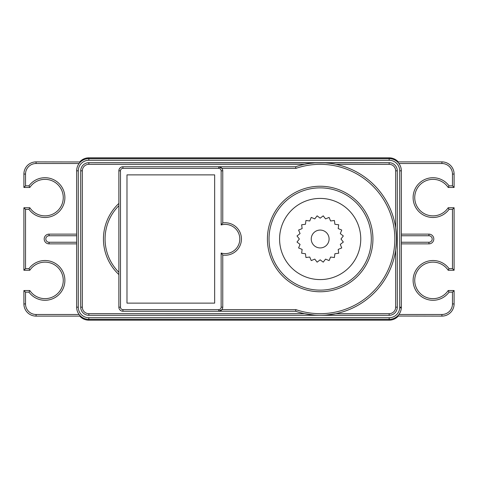 <?xml version="1.0" encoding="UTF-8"?>
<svg xmlns="http://www.w3.org/2000/svg" width="478" height="478" viewBox="0 0 478 478"><rect width="100%" height="100%" fill="white"/><g stroke="black" fill="none" stroke-linecap="round" stroke-linejoin="round"><path stroke-width="0.72" d="M126.987 303.124L126.987 174.876L214.652 174.876L214.652 303.124L126.987 303.124M221.141 307.181L222.766 307.181L222.766 255.049L222.766 307.181A4.057 4.057 0 0 1 218.709 311.244L122.93 311.244A4.057 4.057 32.5 0 1 118.867 307.181L118.867 170.819A4.057 4.057 155.8 0 1 122.93 166.756L218.709 166.756A4.057 4.057 0 0 1 222.766 170.819L222.766 222.951L221.141 224.965L221.141 170.819A2.438 2.438 0 0 0 218.709 168.381L122.93 168.381A2.438 2.438 -24.2 0 0 120.492 170.819L120.492 307.181A2.438 2.438 -147.5 0 0 122.93 309.619L218.709 309.619A2.438 2.438 0 0 0 221.141 307.181L221.141 253.035A14.609 14.609 -155.3 0 0 239.813 239A14.609 14.609 -155.3 0 0 221.141 224.965M221.953 168.381L218.709 166.756L295.619 166.756L295.888 168.381L221.953 168.381A4.057 4.057 0 0 1 222.766 170.819L222.766 222.951A16.234 16.234 24.7 0 1 241.438 239A16.234 16.234 24.7 0 1 222.766 255.049L221.141 253.035M222.766 307.181A4.057 4.057 0 0 1 221.953 309.619L295.888 309.619L295.619 311.244A76.301 76.301 -97.6 0 0 396.471 239A76.301 76.301 -97.6 0 0 295.619 166.756L122.93 166.756L122.93 168.381M122.93 309.619L122.93 311.244L295.619 311.244L218.709 311.244L221.953 309.619M326.05 315.074L335.825 313.676L389.164 313.676A6.495 6.495 152.8 0 0 395.659 307.181L395.659 250.102L396.37 242.914M396.37 235.086L395.659 227.898L395.659 170.819A6.495 6.495 -133.8 0 0 389.164 164.324L389.164 162.699A8.114 8.114 0 0 1 397.284 170.819L397.284 307.181A8.114 8.114 -27.2 0 1 389.164 315.301L88.836 315.301A8.114 8.114 0 0 1 80.716 307.181L80.716 170.819A8.114 8.114 0 0 1 88.836 162.699L325.285 162.873M332.025 163.625L335.825 164.324A76.301 76.301 0 0 1 395.659 227.898M325.787 162.908L331.033 163.476M295.619 166.756A76.301 76.301 0 0 1 304.516 164.324L308.352 163.619M309.32 163.476L314.566 162.908M315.223 162.861L389.164 162.699A8.114 8.114 46.2 0 1 397.284 170.819L397.284 307.181A8.114 8.114 0 0 1 389.164 315.301L323.032 315.247M318.91 315.289L88.836 315.301A8.114 8.114 -133.6 0 1 80.716 307.181L80.716 170.819A8.114 8.114 152.7 0 1 88.836 162.699L88.836 164.324A6.495 6.495 -27.3 0 0 82.341 170.819L82.341 307.181A6.495 6.495 46.4 0 0 88.836 313.676L304.516 313.676A76.301 76.301 0 0 1 295.619 311.244M304.516 313.676L314.387 315.08M395.659 250.102A76.301 76.301 0 0 1 335.825 313.676M82.341 170.819L80.716 170.819A8.114 8.114 152.7 0 1 88.836 162.699L389.164 162.699A8.114 8.114 46.2 0 1 397.284 170.819L395.659 170.819M122.93 311.244A4.057 4.057 0 0 1 118.867 307.181L118.867 274.557A48.702 48.702 -66.8 0 1 118.867 203.443L118.867 274.557A48.702 48.702 -66.8 0 1 118.867 203.443L118.867 170.819A4.057 4.057 0 0 1 122.93 166.756C120.462 167.001 119.112 168.352 118.867 170.819L120.492 170.819M88.836 317.733L389.164 317.733A10.552 10.552 -46.9 0 0 399.716 307.181L399.716 170.819A10.552 10.552 -140.1 0 0 389.164 160.267L88.836 160.267A10.552 10.552 133 0 0 78.284 170.819L78.284 307.181A10.552 10.552 39.8 0 0 88.836 317.733L88.836 319.358L389.164 319.376L88.836 319.358A12.177 12.177 -140.2 0 1 76.659 307.181L76.659 170.819A12.177 12.177 -47 0 1 88.836 158.642L389.164 158.642A12.177 12.177 39.9 0 1 401.341 170.819L401.341 234.13L428.939 234.13A4.87 4.87 0 0 1 433.809 239A4.87 4.87 0 0 1 428.939 243.87L401.341 243.87L428.939 243.87L428.939 242.244A3.244 3.244 -103.7 0 0 432.184 239A3.244 3.244 -103.7 0 0 428.939 235.756L401.341 235.756L401.341 234.13L428.939 234.13A4.87 4.87 76.3 0 1 433.809 239A4.87 4.87 76.3 0 1 428.939 243.87M80.274 315.839L79.946 315.504M79.545 315.056L79.097 314.488L36.077 314.488A10.552 10.552 26.3 0 1 25.525 303.936L23.9 303.936L23.9 290.54L29.821 290.54L28.973 292.166A19.885 19.885 162.3 0 0 58.334 295.153A19.885 19.885 162.3 0 0 58.334 265.643A19.885 19.885 162.3 0 0 28.973 268.63L29.821 270.249L23.9 270.249L23.9 207.751L29.821 207.751L28.973 209.376A19.885 19.885 175 0 0 58.334 212.357A19.885 19.885 175 0 0 58.334 182.847A19.885 19.885 175 0 0 28.973 185.834L29.821 187.46L23.9 187.46L23.9 174.064A12.177 12.177 0 0 1 36.077 161.887L80.483 161.958M401.341 235.756L401.341 307.181A12.177 12.177 133.1 0 1 389.164 319.358L389.164 320.17L88.836 320.17A12.177 12.177 0 0 1 79.76 316.113M399.716 170.819L401.341 170.819L401.341 307.181A12.177 12.177 0 0 1 398.903 314.488L398.455 315.056M398.055 315.504L397.726 315.839M397.517 316.042L441.923 316.113A12.177 12.177 0 0 0 454.1 303.936L454.1 290.54L452.475 292.166L449.027 292.166L448.179 290.54L454.1 290.54M400.57 307.993L400.57 307.181M397.439 161.887L441.923 161.887A12.177 12.177 0 0 1 454.1 174.064L454.1 187.46L448.179 187.46L449.027 185.834L452.475 185.834L452.475 174.064A10.552 10.552 26.3 0 0 441.923 163.512L398.903 163.512L398.455 162.944M397.726 162.161L398.055 162.496M454.1 187.46L452.475 185.834M452.475 268.624L454.1 270.249L448.179 270.249L449.027 268.624L452.475 268.624L452.475 209.376L449.027 209.376A19.885 19.885 162.3 0 1 419.666 212.357A19.885 19.885 162.3 0 1 419.666 182.847A19.885 19.885 162.3 0 1 449.027 185.834M448.179 187.46A18.266 18.266 -17.7 0 0 420.957 183.875A18.266 18.266 -17.7 0 0 420.957 211.336A18.266 18.266 -17.7 0 0 448.179 207.751L454.1 207.751L454.1 270.249M454.1 207.751L452.475 209.376M448.179 207.751L449.027 209.376M389.164 160.267L389.164 158.642L88.836 158.624L389.164 158.624L389.164 157.83L88.836 157.83L88.836 160.267M76.659 242.244L76.659 243.87L49.061 243.87A4.87 4.87 -127.6 0 1 44.191 239A4.87 4.87 -127.6 0 1 49.061 234.13L49.061 235.756A3.244 3.244 -127.6 0 0 45.816 239A3.244 3.244 -127.6 0 0 49.061 242.244L76.659 242.244L76.659 234.13L49.061 234.13L76.659 234.13L76.659 170.819A12.177 12.177 0 0 1 79.097 163.512L79.545 162.944M79.946 162.496L80.274 162.161M49.061 242.244L49.061 243.87L76.659 243.87L76.659 307.181L78.284 307.181M80.561 316.113L36.077 316.113A12.177 12.177 0 0 1 23.9 303.936M23.9 187.46L25.525 185.834L28.973 185.834M29.821 207.751A18.266 18.266 175 0 0 57.043 211.336A18.266 18.266 175 0 0 57.043 183.875A18.266 18.266 175 0 0 29.821 187.46A18.266 18.266 175 0 1 57.043 183.875A18.266 18.266 175 0 1 57.043 211.336A18.266 18.266 175 0 1 29.821 207.751M23.9 207.751L25.525 209.376L25.525 268.624L28.973 268.624M23.9 270.249L25.525 268.624M29.821 290.54A18.266 18.266 162.3 0 0 57.043 294.125A18.266 18.266 162.3 0 0 57.043 266.664A18.266 18.266 162.3 0 0 29.821 270.249A18.266 18.266 162.3 0 1 57.043 266.664A18.266 18.266 162.3 0 1 57.043 294.125A18.266 18.266 162.3 0 1 29.821 290.54M23.9 290.54L25.525 292.166L25.525 303.936M267.411 239A52.759 52.759 108.8 0 1 320.17 186.241A52.759 52.759 108.8 0 1 372.93 239A52.759 52.759 -176.9 0 1 320.17 291.759A52.759 52.759 -176.9 0 1 267.411 239A52.759 52.759 108.8 0 1 320.17 186.241A52.759 52.759 108.8 0 1 372.93 239M360.753 239A40.582 40.582 0 0 0 320.17 198.418A40.582 40.582 0 0 0 279.582 239A40.582 40.582 0 0 0 320.17 279.582A40.582 40.582 0 0 0 360.753 239M343.329 242.047L340.282 244.389L341.752 247.939L338.203 249.408L338.705 253.221L334.893 253.722L334.391 257.534L330.579 257.033L329.109 260.582L325.56 259.112L323.218 262.159L320.17 259.823L317.123 262.159L314.781 259.112L311.232 260.582L309.762 257.033L305.95 257.534L305.448 253.722L301.636 253.221L302.138 249.408L298.589 247.939L300.059 244.389L297.011 242.047L299.348 239L297.011 235.953L300.059 233.611L298.589 230.061L302.138 228.592L301.636 224.78L305.448 224.278L305.95 220.466L309.762 220.967L311.232 217.418L314.781 218.888L317.123 215.841L320.17 218.177L323.218 215.841L325.56 218.888L329.109 217.418L330.579 220.967L334.391 220.466L334.893 224.278L338.705 224.78L338.203 228.592L341.752 230.061L340.282 233.611L343.329 235.953L340.987 239L343.329 242.047M311.244 239A8.927 8.927 0 0 0 320.17 247.927A8.927 8.927 0 0 0 329.097 239A8.927 8.927 0 0 0 320.17 230.073A8.927 8.927 0 0 0 311.244 239M222.766 170.819L221.141 170.819M218.709 168.381L218.709 166.756M120.492 307.181L118.867 307.181M218.709 309.619L218.709 311.244M222.766 222.951A16.234 16.234 24.7 0 1 241.438 239A16.234 16.234 24.7 0 1 222.766 255.049M295.888 309.619A74.676 74.676 82.4 0 0 394.846 239A74.676 74.676 82.4 0 0 295.888 168.381M395.659 307.181L397.284 307.181M389.164 164.324L335.825 164.324M304.516 164.324L88.836 164.324M88.836 313.676L88.836 315.301M389.164 315.301L389.164 313.676M88.836 319.4A11.406 11.406 0 0 1 85.209 318.808M389.164 317.733L389.164 319.358L88.836 319.376L88.836 320.17L389.164 320.17A12.177 12.177 0 0 0 398.24 316.113M399.716 307.181L401.341 307.181M392.802 318.802A11.406 11.406 0 0 1 389.164 319.4M441.923 163.512L441.923 161.887M452.475 174.064L454.1 174.064M398.903 314.488L441.923 314.488A10.552 10.552 -46.8 0 0 452.475 303.936L452.475 292.166M449.027 292.166A19.885 19.885 175 0 1 419.666 295.153A19.885 19.885 175 0 1 419.666 265.643A19.885 19.885 175 0 1 449.027 268.63M448.179 270.249A18.266 18.266 0 0 0 420.957 266.664A18.266 18.266 0 0 0 420.957 294.125A18.266 18.266 0 0 0 448.179 290.54M452.475 303.936L454.1 303.936M441.923 314.488L441.923 316.113M389.164 158.6A11.406 11.406 0 0 1 392.791 159.192M79.76 161.887A12.177 12.177 0 0 1 88.836 157.83L389.164 157.83A12.177 12.177 0 0 1 398.24 161.887M76.659 170.819L78.284 170.819M85.198 159.198A11.406 11.406 0 0 1 88.836 158.6M79.097 163.512L36.077 163.512L36.077 161.887M25.525 185.834L25.525 174.064A10.552 10.552 -46.8 0 1 36.077 163.512M28.973 209.376L25.525 209.376M28.973 292.166L25.525 292.166M36.077 314.488L36.077 316.113M25.525 174.064L23.9 174.064M76.659 235.756L49.061 235.756M49.061 243.87A4.87 4.87 -127.6 0 1 44.191 239A4.87 4.87 -127.6 0 1 49.061 234.13M428.939 235.756L428.939 234.13M401.341 242.244L428.939 242.244M80.716 307.181L82.341 307.181M118.867 205.701A47.077 47.077 113.2 0 0 118.867 272.299M371.304 239A51.134 51.134 -71.2 0 0 320.17 187.866A51.134 51.134 -71.2 0 0 269.03 239A51.134 51.134 3.1 0 0 320.17 290.134A51.134 51.134 3.1 0 0 371.304 239"/></g></svg>
